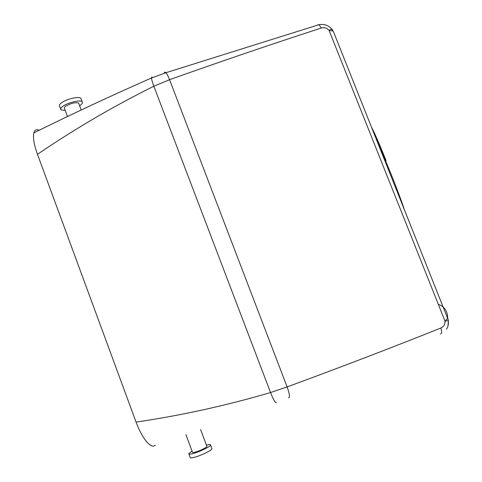 <?xml version="1.0" encoding="UTF-8"?>
<svg xmlns="http://www.w3.org/2000/svg" width="482" height="482" viewBox="0 0 482 482"><rect width="100%" height="100%" fill="white"/><g stroke="black" fill="none" stroke-linecap="round" stroke-linejoin="round"><path stroke-width="0.72" d="M155.186 445.205C151.312 449.477 142.009 438.554 136.069 422.087L37.457 154.3C34.017 144.672 32.812 137.533 33.836 132.887C34.632 130.038 36.301 129.098 38.843 130.068M276.367 402.609C275.421 403.247 273.481 399.891 270.547 392.535C226.07 405.621 181.244 415.472 136.069 422.087M152.39 77.355L151.679 77.066L151.487 77.982C151.607 79.626 152.396 82.374 153.842 86.224C113.433 106.311 74.638 129.001 37.457 154.3M164.296 72.842C164.561 71.945 165.097 71.902 165.898 72.728L151.487 77.982C110.727 95.918 71.511 114.222 33.836 132.881M380.455 149.45C387.739 165.157 397.734 190.185 403.994 208.435M438.295 304.287C444.434 306.606 447.561 311.125 447.67 317.849L448.423 320.717L447.923 326.224M446.615 328.989L446.513 329.152C447.043 328.465 448.881 325.609 448.314 320.729L445 321.096C445.139 324.392 443.741 326.706 440.807 328.031C392.444 347.408 341.214 367.031 287.115 386.913L270.547 392.535L153.842 86.224L169.562 79.693L287.115 386.913C289.598 393.854 290.086 397.499 288.585 397.855M440.524 333.978C441.94 333.52 442.036 331.538 440.807 328.031M206.82 446.187L206.959 446.543C204.844 448.489 200.843 450.387 194.951 452.23C193.089 452.688 192.252 452.664 192.445 452.158L185.907 434.601M165.898 72.728L165.904 72.728C167.019 73.969 168.236 76.289 169.562 79.693C222.407 60.913 273.005 43.693 321.349 28.028L319.06 24.672L165.904 72.728M317.542 24.931L319.054 24.666C324.235 23.829 328.429 25.275 331.64 29.016L329.061 30.384C326.917 27.956 324.344 27.173 321.349 28.028M333.405 31.571L447.658 318.367L333.405 31.571L332.02 29.071L331.64 29.016L332.978 31.047L329.061 30.384L445 321.096L447.658 318.367L448.423 320.717M78.873 103.769L78.62 103.094C75.523 102.166 71.318 103.13 66.004 105.992C64.437 107.082 63.943 107.92 64.534 108.51L67.552 116.626M376.081 138.485L386.094 160.657C379.448 144.1 374.641 133.026 371.658 127.423M206.435 445.145L206.712 445.073C209.586 444.344 210.875 444.38 210.574 445.169C210.044 446.826 198.753 452.188 192.541 453.695C189.763 454.375 188.516 454.339 188.799 453.586L192.053 451.104M79.608 105.727L79.843 105.57C82.277 103.913 83.037 102.624 82.115 101.714C80.247 99.702 68.366 102.407 63.166 106.082C60.834 107.709 60.105 108.962 60.979 109.842L65.269 110.492M211.743 448.296L211.953 448.856C211.441 450.556 200.15 455.948 193.927 457.43C191.149 458.105 189.896 458.051 190.173 457.273L188.992 454.098M81.205 99.28L80.819 98.244C78.934 96.195 67.052 98.876 61.865 102.57C59.533 104.208 58.81 105.474 59.69 106.371L60.624 108.878M200.596 429.534L206.959 446.543M78.62 103.094L81.223 110.047M210.574 445.169L211.953 448.856M80.819 98.244L82.115 101.714"/></g></svg>
